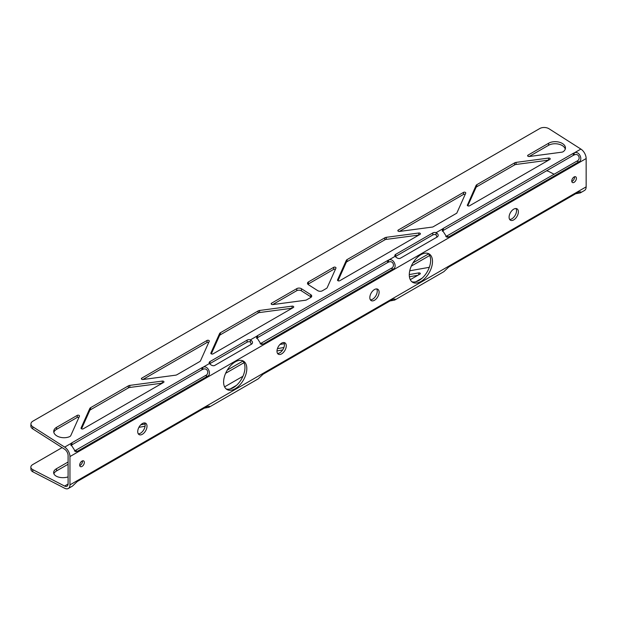 <?xml version="1.0" encoding="UTF-8"?>
<svg xmlns="http://www.w3.org/2000/svg" width="617" height="617" viewBox="0 0 617 617"><rect width="100%" height="100%" fill="white"/><g stroke="black" fill="none" stroke-linecap="round" stroke-linejoin="round"><path stroke-width="0.93" d="M144.586 422.93A6.563 3.787 -60 0 1 140.506 433.203A6.563 3.787 -60 0 1 138.293 433.836M142.365 423.555A6.563 3.787 -60 0 1 145.651 423.231A6.563 3.787 -60 0 1 146.653 428.491A6.563 3.787 -60 0 1 142.365 434.275A6.563 3.787 -60 0 1 139.087 434.607A6.563 3.787 -60 0 1 138.077 429.347A6.563 3.787 -60 0 1 142.365 423.555M283.851 342.528A6.563 3.787 -60 0 1 279.771 352.801A6.563 3.787 -60 0 1 277.55 353.433M281.63 343.152A6.563 3.787 -60 0 1 284.907 342.828A6.563 3.787 -60 0 1 285.918 348.088A6.563 3.787 -60 0 1 281.63 353.873A6.563 3.787 -60 0 1 278.344 354.204A6.563 3.787 -60 0 1 277.341 348.944A6.563 3.787 -60 0 1 281.63 343.152M376.694 288.926A6.563 3.787 -60 0 1 372.614 299.199A6.563 3.787 -60 0 1 370.393 299.831M374.473 289.55A6.563 3.787 -60 0 1 377.751 289.226A6.563 3.787 -60 0 1 378.761 294.486A6.563 3.787 -60 0 1 374.473 300.271A6.563 3.787 -60 0 1 371.187 300.602A6.563 3.787 -60 0 1 370.185 295.342A6.563 3.787 -60 0 1 374.473 289.55M515.951 208.523A6.563 3.787 -60 0 1 511.879 218.804A6.563 3.787 -60 0 1 509.657 219.428M513.73 209.148A6.563 3.787 -60 0 1 517.015 208.824A6.563 3.787 -60 0 1 518.025 214.084A6.563 3.787 -60 0 1 513.73 219.876A6.563 3.787 -60 0 1 510.452 220.2A6.563 3.787 -60 0 1 509.441 214.94A6.563 3.787 -60 0 1 513.73 209.148M574.08 182.354A3.286 1.897 120 0 0 576.224 179.454A3.286 1.897 120 0 0 575.723 176.824A3.286 1.897 120 0 0 574.08 176.994A3.286 1.897 120 0 0 571.936 179.886A3.286 1.897 120 0 0 572.437 182.516A3.286 1.897 120 0 0 574.08 182.354M571.797 181.475A3.286 1.897 120 0 0 572.221 181.282A3.286 1.897 120 0 0 574.504 176.794M82.022 466.437A3.286 1.897 120 0 0 84.167 463.544A3.286 1.897 120 0 0 83.657 460.914A3.286 1.897 120 0 0 82.022 461.076A3.286 1.897 120 0 0 79.871 463.969A3.286 1.897 120 0 0 80.38 466.599A3.286 1.897 120 0 0 82.022 466.437M79.74 465.565A3.286 1.897 120 0 0 80.164 465.365A3.286 1.897 120 0 0 82.447 460.876M235.208 388.718A16.412 9.479 120 0 0 245.928 374.257A16.412 9.479 120 0 0 243.414 361.107A16.412 9.479 120 0 0 235.208 361.917A16.412 9.479 120 0 0 224.488 376.378A16.412 9.479 120 0 0 227.002 389.528A16.412 9.479 120 0 0 235.208 388.718M242.435 360.66A16.412 9.479 -60 0 1 243.808 374.033A16.412 9.479 -60 0 1 233.349 387.646A16.412 9.479 -60 0 1 226.123 388.903M420.894 281.514A16.412 9.479 120 0 0 431.615 267.053A16.412 9.479 120 0 0 429.1 253.903A16.412 9.479 120 0 0 420.894 254.713A16.412 9.479 120 0 0 410.166 269.174A16.412 9.479 120 0 0 412.688 282.324A16.412 9.479 120 0 0 420.894 281.514M428.113 253.456A16.412 9.479 -60 0 1 429.486 266.829A16.412 9.479 -60 0 1 419.036 280.442A16.412 9.479 -60 0 1 411.809 281.699M586.15 158.546L69.952 456.572L69.952 484.877L586.15 186.858L586.15 158.546A7.874 4.55 60 0 0 580.875 149.075L549.061 128.791A6.563 3.98 2.7 0 0 539.79 128.513L32.871 421.18A6.563 3.98 2.7 0 0 30.95 423.833A6.563 3.98 2.7 0 0 32.863 426.817L32.763 428.9L64.577 449.191A5.252 3.031 -120 0 1 68.094 455.5L68.094 483.805A5.252 3.031 -120 0 1 67.006 486.211A5.252 3.031 -120 0 1 64.577 486.057L32.763 469.622L32.863 471.82A6.563 3.586 177.5 0 1 30.95 469.429L30.85 467.231A6.563 3.586 -2.5 0 0 32.763 469.622M204.242 408.184L208.962 407.282L209.387 406.264L207.304 406.418L77.326 481.461L72.505 486.073L68.317 488.487A7.874 4.55 -120 0 0 69.952 484.877M32.863 471.82L64.669 488.255A7.874 4.55 -120 0 0 68.317 488.487M586.15 186.858A7.874 4.55 60 0 1 584.515 190.46L580.335 192.882L580.759 191.856L578.669 192.01L448.69 267.053L443.87 271.665L394.649 300.086L395.073 299.06L392.983 299.214L263.004 374.257L258.191 378.869L208.962 407.282M575.607 193.777L580.335 192.882M389.929 300.98L394.649 300.086M68.094 464.262L56.617 470.887A9.849 5.383 -2.5 0 0 53.887 473.81M68.094 476.895A9.849 5.383 177.5 0 1 53.633 472.715A9.849 5.383 177.5 0 1 56.517 468.689L68.094 462.01M410.282 279.663L419.953 274.079A1.311 0.717 177.5 0 0 420.339 273.539A1.311 0.717 177.5 0 0 418.688 272.915L409.287 274.58M417.886 275.275L409.418 276.771M412.974 262.896L428.56 253.888M429.656 255.515L411.3 266.112M409.75 270.786L429.316 267.315M62.101 447.61L32.77 464.547A6.563 3.586 -2.5 0 0 30.85 467.231M554.12 174.256L548.968 171.595A6.563 3.586 -2.5 0 0 546.515 170.824M415.873 281.761L422.198 278.113M230.187 388.965L236.512 385.317M279.956 344.479L284.314 343.708M283.905 347.494L277.434 348.644M276.994 350.934L282.694 349.924M227.287 370.1L242.882 361.092M243.977 362.719L225.614 373.316M224.596 386.867L242.928 376.285M145.034 424.033L140.792 424.789M138.91 427.334L145.064 426.247M437.006 237.098L436.042 234.722A2.954 1.789 2.7 0 0 432.733 234.992L395.597 256.433A2.954 1.789 2.7 0 0 395.358 256.587M432.733 234.992L432.833 232.91L395.698 254.351A2.954 1.789 2.7 0 0 394.826 255.538A2.954 1.789 2.7 0 0 395.088 256.34C396.924 258.199 398.621 258.878 400.171 258.361L437.306 236.92C438.81 235.601 438.417 234.175 436.134 232.64L436.042 234.722M432.833 232.91A2.954 1.789 -177.3 0 1 436.134 232.64L442.667 228.868L442.212 229.956L446.87 237.213L448.69 236.951L578.669 161.909L576.833 161.145C581.214 159.541 578.808 152.546 574.142 154.99A4.597 2.792 2.7 0 0 573.247 155.391L573.347 153.301L443.368 228.344A4.597 2.792 2.7 0 0 442.667 228.868L442.335 231.221M445.798 236.604L576.833 161.145M448.69 236.951L446.855 236.188M578.669 161.909C583.466 160.52 579.402 150.293 574.242 152.908L574.142 154.99M69.952 456.572A7.874 4.55 -120 0 0 64.669 447.101L32.863 426.817M64.669 447.101L71.302 443.276L70.847 444.363L75.498 451.613L77.326 451.359L207.304 376.316L205.461 375.552C209.842 373.948 207.435 366.953 202.777 369.398A4.597 2.792 2.7 0 0 201.882 369.799L201.975 367.709L71.996 442.751A4.597 2.792 2.7 0 0 71.302 443.276L70.97 445.628M74.426 451.012L205.461 375.552M77.326 451.359L75.482 450.595M207.304 376.316C212.101 374.928 208.037 364.701 202.87 367.316L202.777 369.398M251.32 344.301L250.355 341.926A2.954 1.789 2.7 0 0 247.047 342.196L247.147 340.114L210.011 361.554A2.954 1.789 2.7 0 0 209.148 362.742A2.954 1.789 2.7 0 0 209.402 363.544C211.238 365.403 212.934 366.082 214.492 365.565L251.736 344.031M251.628 344.124C253.124 342.805 252.731 341.378 250.456 339.844L250.355 341.926M247.147 340.114A2.954 1.789 -177.3 0 1 250.456 339.844L256.988 336.072L256.533 337.16L261.184 344.417L263.004 344.155L392.983 269.112L391.147 268.349C395.528 266.745 393.122 259.749 388.455 262.194A4.597 2.792 2.7 0 0 387.561 262.595L387.661 260.505L257.682 335.548A4.597 2.792 2.7 0 0 256.988 336.072L256.649 338.425M260.112 343.808L391.147 268.349M263.004 344.155L261.168 343.391M392.983 269.112C397.78 267.724 393.723 257.497 388.556 260.112L388.455 262.194M528.021 155.137A1.311 0.794 -177.3 0 0 527.635 155.669A1.311 0.794 -177.3 0 0 529.286 156.51L561.64 152.206A3.286 1.99 -177.3 0 0 563.375 151.558A9.849 5.977 2.7 0 0 565.465 148.103A9.849 5.977 2.7 0 0 559.526 142.272A9.849 5.977 2.7 0 0 548.675 143.213L528.021 155.137L527.967 156.232M529.131 156.525L548.582 145.296A9.849 5.977 -177.3 0 1 558.624 144.147A9.849 5.977 -177.3 0 1 565.265 149.137M476.802 186.735L514.555 164.94L514.647 162.857L476.902 184.653L476.802 186.735A3.286 1.99 2.7 0 0 475.954 187.607L476.046 185.516L467.316 205.338M548.567 158.068L516.12 162.387L516.02 164.469L548.474 160.158L548.567 158.068A1.311 0.794 -177.3 0 1 550.217 158.908A1.311 0.794 -177.3 0 1 549.832 159.441L469.529 205.808A1.311 0.794 -177.3 0 1 468.079 205.931A1.311 0.794 -177.3 0 1 467.293 205.153A1.311 0.794 -177.3 0 1 467.331 204.967M467.794 205.816L475.954 187.607M399.353 231.452L463.429 194.455L463.529 192.373A1.311 0.794 -177.3 0 1 464.979 192.242A1.311 0.794 -177.3 0 1 465.766 193.021A1.311 0.794 -177.3 0 1 465.719 193.206L456.781 213.166L432.802 227.01L399.507 231.437A1.311 0.794 -177.3 0 1 397.857 230.596A1.311 0.794 -177.3 0 1 398.235 230.064L398.189 231.159M463.529 192.373L398.235 230.064M333.743 267.3L308.446 281.907L308.353 283.99L333.65 269.382L333.743 267.3A1.311 0.794 -177.3 0 1 335.193 267.176A1.311 0.794 -177.3 0 1 335.987 267.948A1.311 0.794 -177.3 0 1 335.941 268.133L327.226 287.584A3.286 1.99 -177.3 0 1 326.378 288.455L322.359 290.777A3.286 1.99 -177.3 0 1 317.716 290.638L308.446 284.722A3.286 1.99 -177.3 0 1 307.49 283.226A3.286 1.99 -177.3 0 1 308.446 281.907M272.66 304.597L296.746 290.692L296.846 288.602L271.542 303.209L271.495 304.304M301.381 290.831L310.659 296.738L310.752 294.656L301.482 288.741L301.381 290.831A3.286 1.99 2.7 0 0 296.746 290.692M310.752 294.656A3.286 1.99 -177.3 0 1 311.708 296.152A3.286 1.99 -177.3 0 1 310.752 297.479L306.734 299.793A3.286 1.99 -177.3 0 1 305.261 300.271L272.814 304.582A1.311 0.794 -177.3 0 1 271.164 303.741A1.311 0.794 -177.3 0 1 271.542 303.209M220.331 334.807L258.076 313.012L258.176 310.929L220.423 332.725L220.331 334.807A3.286 1.99 2.7 0 0 219.475 335.679L211.315 353.896M258.176 310.929A3.286 1.99 -177.3 0 1 259.641 310.459L292.096 306.148A1.311 0.794 -177.3 0 1 293.746 306.988A1.311 0.794 -177.3 0 1 293.36 307.513L213.05 353.88A1.311 0.794 -177.3 0 1 211.608 354.004A1.311 0.794 -177.3 0 1 210.813 353.225A1.311 0.794 -177.3 0 1 210.86 353.047L219.575 333.589A3.286 1.99 -177.3 0 1 220.423 332.725M292.149 308.215A1.311 0.794 2.7 0 0 291.995 308.23L259.549 312.541A3.286 1.99 2.7 0 0 258.076 313.012M142.874 379.524L206.957 342.528L207.05 340.445L141.763 378.136L141.709 379.231M141.763 378.136A1.311 0.794 -177.3 0 0 141.378 378.668A1.311 0.794 -177.3 0 0 143.028 379.509L175.475 375.198A3.286 1.99 -177.3 0 0 176.948 374.727L199.684 361.601A3.286 1.99 -177.3 0 0 200.533 360.729L209.248 341.278A1.311 0.794 -177.3 0 0 209.294 341.093A1.311 0.794 -177.3 0 0 208.5 340.322A1.311 0.794 -177.3 0 0 207.05 340.445M90.545 409.742L128.297 387.946L128.39 385.856L90.645 407.652L90.545 409.742A3.286 1.99 2.7 0 0 89.696 410.606L81.537 428.823M128.39 385.856A3.286 1.99 -177.3 0 1 129.863 385.386L162.31 381.075A1.311 0.794 -177.3 0 1 163.96 381.915A1.311 0.794 -177.3 0 1 163.574 382.447L83.272 428.807A1.311 0.794 -177.3 0 1 81.822 428.931A1.311 0.794 -177.3 0 1 81.035 428.159A1.311 0.794 -177.3 0 1 81.074 427.974L89.789 408.523A3.286 1.99 -177.3 0 1 90.645 407.652M162.364 383.142A1.311 0.794 2.7 0 0 162.217 383.157L129.763 387.468A3.286 1.99 2.7 0 0 128.297 387.946M32.763 428.9A6.563 3.98 -177.3 0 1 30.85 425.915L30.95 423.833M201.882 369.799L71.904 444.842A4.597 2.792 2.7 0 0 71.202 445.358M247.047 342.196L209.911 363.637A2.954 1.789 2.7 0 0 209.672 363.791M387.561 262.595L257.582 337.638A4.597 2.792 2.7 0 0 256.888 338.155M573.247 155.391L443.268 230.434A4.597 2.792 2.7 0 0 442.574 230.951M70.778 435.602L79.462 416.205A1.311 0.794 -177.3 0 0 79.508 416.028A1.311 0.794 -177.3 0 0 78.721 415.249A1.311 0.794 -177.3 0 0 77.272 415.372L56.617 427.296A9.849 5.977 2.7 0 0 53.733 431.275A9.849 5.977 2.7 0 0 59.132 436.944A9.849 5.977 2.7 0 0 69.628 436.628A3.286 1.99 -177.3 0 0 70.778 435.602M53.833 432.324A9.849 5.977 -177.3 0 1 56.517 429.386L77.171 417.454L77.272 415.372M418.789 233.002L386.335 237.314L386.242 239.396L418.688 235.085L418.789 233.002A1.311 0.794 -177.3 0 1 420.439 233.843A1.311 0.794 -177.3 0 1 420.054 234.367L339.743 280.735A1.311 0.794 -177.3 0 1 338.301 280.858A1.311 0.794 -177.3 0 1 337.507 280.079A1.311 0.794 -177.3 0 1 337.553 279.902L337.538 280.265M338.008 280.743L346.168 262.534L346.268 260.443L337.553 279.902M384.869 237.784L347.116 259.58L347.024 261.662L384.769 239.866L384.869 237.784A3.286 1.99 -177.3 0 1 386.335 237.314M347.024 261.662A3.286 1.99 2.7 0 0 346.168 262.534M386.242 239.396A3.286 1.99 2.7 0 0 384.769 239.866M78.914 417.447A1.311 0.794 2.7 0 0 77.171 417.454M208.693 342.52A1.311 0.794 2.7 0 0 206.957 342.528M311.176 297.17A3.286 1.99 2.7 0 0 310.659 296.738M308.353 283.99A3.286 1.99 2.7 0 0 307.922 284.298M335.386 269.374A1.311 0.794 2.7 0 0 333.65 269.382M465.172 194.44A1.311 0.794 2.7 0 0 463.429 194.455M516.02 164.469A3.286 1.99 2.7 0 0 514.555 164.94M387.661 260.505A4.597 2.792 -177.3 0 1 388.556 260.112L395.088 256.34M476.046 185.516A3.286 1.99 -177.3 0 1 476.902 184.653M514.647 162.857A3.286 1.99 -177.3 0 1 516.12 162.387M573.347 153.301A4.597 2.792 -177.3 0 1 574.242 152.908L580.875 149.075M201.975 367.709A4.597 2.792 -177.3 0 1 202.87 367.316L209.402 363.544M296.846 288.602A3.286 1.99 -177.3 0 1 301.482 288.741M346.268 260.443A3.286 1.99 -177.3 0 1 347.116 259.58M68.086 484.029L64.577 486.057M56.517 468.689L56.617 470.887M418.773 274.758L418.688 272.915M548.582 145.296L548.675 143.213M219.475 335.679L219.575 333.589M259.641 310.459L259.549 312.541M291.995 308.23L292.096 306.148M89.696 410.606L89.789 408.523M129.863 385.386L129.763 387.468M162.217 383.157L162.31 381.075M71.904 444.842L71.996 442.751M209.911 363.637L210.011 361.554M257.582 337.638L257.682 335.548M395.597 256.433L395.698 254.351M443.268 230.434L443.368 228.344M56.517 429.386L56.617 427.296"/></g></svg>
